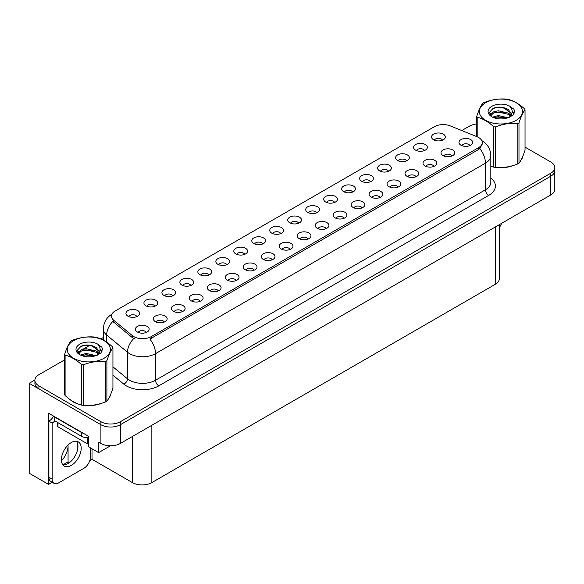 <?xml version="1.0" encoding="UTF-8"?>
<svg xmlns="http://www.w3.org/2000/svg" width="584" height="584" viewBox="0 0 584 584"><rect width="100%" height="100%" fill="white"/><g stroke="black" fill="none" stroke-linecap="round" stroke-linejoin="round"><path stroke-width="0.88" d="M208.773 275.093A4.132 2.387 0 0 0 207.663 273.933A4.132 2.387 0 0 0 203.597 273.327A4.132 2.387 0 0 0 200.713 275.093M209.612 269.063A6.884 3.971 0 0 0 200.786 268.618A6.884 3.971 0 0 0 198.509 273.56A6.884 3.971 0 0 0 199.874 274.684A6.884 3.971 0 0 0 210.977 273.56A6.884 3.971 0 0 0 209.612 269.063M442.46 140.175A4.132 2.387 0 0 0 441.351 139.014A4.132 2.387 0 0 0 437.285 138.408A4.132 2.387 0 0 0 434.401 140.175M443.3 134.145A6.884 3.971 0 0 0 434.481 133.7A6.884 3.971 0 0 0 432.196 138.642A6.884 3.971 0 0 0 433.569 139.766A6.884 3.971 0 0 0 444.665 138.642A6.884 3.971 0 0 0 443.3 134.145M433.927 166.382A4.132 2.387 0 0 0 432.817 165.221A4.132 2.387 0 0 0 428.751 164.622A4.132 2.387 0 0 0 425.867 166.382M434.766 160.352A6.884 3.971 0 0 0 425.948 159.906A6.884 3.971 0 0 0 423.663 164.849A6.884 3.971 0 0 0 425.035 165.973A6.884 3.971 0 0 0 436.131 164.849A6.884 3.971 0 0 0 434.766 160.352M226.745 264.72A4.132 2.387 0 0 0 225.643 263.559A4.132 2.387 0 0 0 221.57 262.953A4.132 2.387 0 0 0 218.693 264.72M227.585 258.683A6.884 3.971 0 0 0 218.766 258.245A6.884 3.971 0 0 0 216.489 263.18A6.884 3.971 0 0 0 217.854 264.304A6.884 3.971 0 0 0 228.95 263.18A6.884 3.971 0 0 0 227.585 258.683M380.001 197.523A4.132 2.387 0 0 0 378.892 196.355A4.132 2.387 0 0 0 374.826 195.757A4.132 2.387 0 0 0 371.942 197.523M380.841 191.486A6.884 3.971 0 0 0 372.015 191.041A6.884 3.971 0 0 0 369.738 195.983A6.884 3.971 0 0 0 371.103 197.107A6.884 3.971 0 0 0 382.206 195.983A6.884 3.971 0 0 0 380.841 191.486M334.603 202.444A4.132 2.387 0 0 0 333.493 201.283A4.132 2.387 0 0 0 329.427 200.684A4.132 2.387 0 0 0 326.551 202.444M335.442 196.414A6.884 3.971 0 0 0 326.624 195.968A6.884 3.971 0 0 0 324.346 200.911A6.884 3.971 0 0 0 325.711 202.035A6.884 3.971 0 0 0 336.807 200.911A6.884 3.971 0 0 0 335.442 196.414M272.144 259.792A4.132 2.387 0 0 0 271.034 258.632A4.132 2.387 0 0 0 266.968 258.026A4.132 2.387 0 0 0 264.085 259.792M272.983 253.755A6.884 3.971 0 0 0 264.158 253.317A6.884 3.971 0 0 0 261.88 258.252A6.884 3.971 0 0 0 263.245 259.376A6.884 3.971 0 0 0 274.349 258.252A6.884 3.971 0 0 0 272.983 253.755M388.535 171.309A4.132 2.387 0 0 0 387.426 170.148A4.132 2.387 0 0 0 383.359 169.542A4.132 2.387 0 0 0 380.476 171.309M389.375 165.279A6.884 3.971 0 0 0 380.549 164.834A6.884 3.971 0 0 0 378.271 169.776A6.884 3.971 0 0 0 379.636 170.9A6.884 3.971 0 0 0 390.74 169.776A6.884 3.971 0 0 0 389.375 165.279M326.069 228.658A4.132 2.387 0 0 0 324.959 227.497A4.132 2.387 0 0 0 320.893 226.891A4.132 2.387 0 0 0 318.017 228.658M326.909 222.621A6.884 3.971 0 0 0 318.09 222.183A6.884 3.971 0 0 0 315.813 227.118A6.884 3.971 0 0 0 317.178 228.242A6.884 3.971 0 0 0 328.274 227.118A6.884 3.971 0 0 0 326.909 222.621M352.583 192.07A4.132 2.387 0 0 0 351.473 190.91A4.132 2.387 0 0 0 347.407 190.304A4.132 2.387 0 0 0 344.523 192.07M353.422 186.033A6.884 3.971 0 0 0 344.596 185.595A6.884 3.971 0 0 0 342.319 190.53A6.884 3.971 0 0 0 343.684 191.654A6.884 3.971 0 0 0 354.787 190.53A6.884 3.971 0 0 0 353.422 186.033M290.117 249.412A4.132 2.387 0 0 0 289.007 248.251A4.132 2.387 0 0 0 284.941 247.645A4.132 2.387 0 0 0 282.065 249.412M290.956 243.382A6.884 3.971 0 0 0 282.138 242.937A6.884 3.971 0 0 0 279.86 247.879A6.884 3.971 0 0 0 281.225 249.003A6.884 3.971 0 0 0 292.321 247.879A6.884 3.971 0 0 0 290.956 243.382M406.508 160.936A4.132 2.387 0 0 0 405.398 159.775A4.132 2.387 0 0 0 401.332 159.169A4.132 2.387 0 0 0 398.449 160.936M407.347 154.899A6.884 3.971 0 0 0 398.529 154.461A6.884 3.971 0 0 0 396.251 159.395A6.884 3.971 0 0 0 397.616 160.52A6.884 3.971 0 0 0 408.712 159.395A6.884 3.971 0 0 0 407.347 154.899M344.049 218.277A4.132 2.387 0 0 0 342.939 217.117A4.132 2.387 0 0 0 338.873 216.511A4.132 2.387 0 0 0 335.99 218.277M344.888 212.248A6.884 3.971 0 0 0 336.063 211.802A6.884 3.971 0 0 0 333.785 216.737A6.884 3.971 0 0 0 335.15 217.861A6.884 3.971 0 0 0 346.254 216.737A6.884 3.971 0 0 0 344.888 212.248M154.84 306.228A4.132 2.387 0 0 0 153.738 305.067A4.132 2.387 0 0 0 149.665 304.468A4.132 2.387 0 0 0 146.788 306.228M155.68 300.198A6.884 3.971 0 0 0 146.861 299.753A6.884 3.971 0 0 0 144.584 304.695A6.884 3.971 0 0 0 145.949 305.819A6.884 3.971 0 0 0 157.045 304.695A6.884 3.971 0 0 0 155.68 300.198M244.725 254.339A4.132 2.387 0 0 0 243.616 253.179A4.132 2.387 0 0 0 239.549 252.573A4.132 2.387 0 0 0 236.666 254.339M245.565 248.309A6.884 3.971 0 0 0 236.739 247.864A6.884 3.971 0 0 0 234.461 252.806A6.884 3.971 0 0 0 235.827 253.923A6.884 3.971 0 0 0 246.93 252.806A6.884 3.971 0 0 0 245.565 248.309M164.287 322.061A4.132 2.387 0 0 0 163.177 320.901A4.132 2.387 0 0 0 159.111 320.295A4.132 2.387 0 0 0 156.227 322.061M165.126 316.032A6.884 3.971 0 0 0 156.308 315.586A6.884 3.971 0 0 0 154.023 320.528A6.884 3.971 0 0 0 155.388 321.645A6.884 3.971 0 0 0 166.491 320.528A6.884 3.971 0 0 0 165.126 316.032M298.65 223.205A4.132 2.387 0 0 0 297.541 222.044A4.132 2.387 0 0 0 293.475 221.438A4.132 2.387 0 0 0 290.598 223.205M299.49 217.175A6.884 3.971 0 0 0 290.671 216.73A6.884 3.971 0 0 0 288.394 221.664A6.884 3.971 0 0 0 289.759 222.789A6.884 3.971 0 0 0 300.855 221.664A6.884 3.971 0 0 0 299.49 217.175M200.239 301.308A4.132 2.387 0 0 0 199.129 300.139A4.132 2.387 0 0 0 195.063 299.541A4.132 2.387 0 0 0 192.18 301.308M201.078 295.27A6.884 3.971 0 0 0 192.253 294.825A6.884 3.971 0 0 0 189.975 299.767A6.884 3.971 0 0 0 191.34 300.891A6.884 3.971 0 0 0 202.444 299.767A6.884 3.971 0 0 0 201.078 295.27M254.164 270.166A4.132 2.387 0 0 0 253.062 269.005A4.132 2.387 0 0 0 248.988 268.406A4.132 2.387 0 0 0 246.112 270.166M255.004 264.136A6.884 3.971 0 0 0 246.185 263.691A6.884 3.971 0 0 0 243.908 268.633A6.884 3.971 0 0 0 245.273 269.757A6.884 3.971 0 0 0 256.369 268.633A6.884 3.971 0 0 0 255.004 264.136M316.63 212.824A4.132 2.387 0 0 0 315.521 211.663A4.132 2.387 0 0 0 311.454 211.058A4.132 2.387 0 0 0 308.571 212.824M317.47 206.794A6.884 3.971 0 0 0 308.644 206.349A6.884 3.971 0 0 0 306.366 211.291A6.884 3.971 0 0 0 307.731 212.415A6.884 3.971 0 0 0 318.835 211.291A6.884 3.971 0 0 0 317.47 206.794M218.212 290.927A4.132 2.387 0 0 0 217.109 289.766A4.132 2.387 0 0 0 213.036 289.16A4.132 2.387 0 0 0 210.16 290.927M219.051 284.897A6.884 3.971 0 0 0 210.233 284.452A6.884 3.971 0 0 0 207.955 289.387A6.884 3.971 0 0 0 209.32 290.511A6.884 3.971 0 0 0 220.416 289.387A6.884 3.971 0 0 0 219.051 284.897M370.555 181.69A4.132 2.387 0 0 0 369.446 180.529A4.132 2.387 0 0 0 365.38 179.923A4.132 2.387 0 0 0 362.503 181.69M371.395 175.66A6.884 3.971 0 0 0 362.576 175.215A6.884 3.971 0 0 0 360.299 180.157A6.884 3.971 0 0 0 361.664 181.281A6.884 3.971 0 0 0 372.76 180.157A6.884 3.971 0 0 0 371.395 175.66M308.096 239.031A4.132 2.387 0 0 0 306.987 237.871A4.132 2.387 0 0 0 302.921 237.265A4.132 2.387 0 0 0 300.037 239.031M308.936 233.001A6.884 3.971 0 0 0 300.11 232.556A6.884 3.971 0 0 0 297.833 237.498A6.884 3.971 0 0 0 299.198 238.622A6.884 3.971 0 0 0 310.301 237.498A6.884 3.971 0 0 0 308.936 233.001M262.698 243.959A4.132 2.387 0 0 0 261.596 242.798A4.132 2.387 0 0 0 257.522 242.192A4.132 2.387 0 0 0 254.646 243.959M263.537 237.929A6.884 3.971 0 0 0 254.719 237.484A6.884 3.971 0 0 0 252.441 242.426A6.884 3.971 0 0 0 253.806 243.55A6.884 3.971 0 0 0 264.902 242.426A6.884 3.971 0 0 0 263.537 237.929M451.906 156.008A4.132 2.387 0 0 0 450.797 154.848A4.132 2.387 0 0 0 446.724 154.242A4.132 2.387 0 0 0 443.847 156.008M452.746 149.971A6.884 3.971 0 0 0 443.92 149.533A6.884 3.971 0 0 0 441.643 154.468A6.884 3.971 0 0 0 443.008 155.592A6.884 3.971 0 0 0 454.111 154.468A6.884 3.971 0 0 0 452.746 149.971M236.191 280.546A4.132 2.387 0 0 0 235.082 279.386A4.132 2.387 0 0 0 231.016 278.78A4.132 2.387 0 0 0 228.132 280.546M237.031 274.517A6.884 3.971 0 0 0 228.205 274.071A6.884 3.971 0 0 0 225.928 279.013A6.884 3.971 0 0 0 227.293 280.137A6.884 3.971 0 0 0 238.396 279.013A6.884 3.971 0 0 0 237.031 274.517M136.868 316.608A4.132 2.387 0 0 0 135.758 315.448A4.132 2.387 0 0 0 131.692 314.842A4.132 2.387 0 0 0 128.808 316.608M137.707 310.578A6.884 3.971 0 0 0 128.889 310.133A6.884 3.971 0 0 0 126.604 315.075A6.884 3.971 0 0 0 127.969 316.2A6.884 3.971 0 0 0 139.072 315.075A6.884 3.971 0 0 0 137.707 310.578M190.793 285.474A4.132 2.387 0 0 0 189.691 284.313A4.132 2.387 0 0 0 185.617 283.707A4.132 2.387 0 0 0 182.741 285.474M191.632 279.444A6.884 3.971 0 0 0 182.814 278.999A6.884 3.971 0 0 0 180.536 283.941A6.884 3.971 0 0 0 181.901 285.065A6.884 3.971 0 0 0 192.997 283.941A6.884 3.971 0 0 0 191.632 279.444M146.307 332.442A4.132 2.387 0 0 0 145.204 331.281A4.132 2.387 0 0 0 141.131 330.675A4.132 2.387 0 0 0 138.255 332.442M147.146 326.405A6.884 3.971 0 0 0 138.328 325.967A6.884 3.971 0 0 0 136.05 330.902A6.884 3.971 0 0 0 137.415 332.026A6.884 3.971 0 0 0 148.511 330.902A6.884 3.971 0 0 0 147.146 326.405M469.879 145.628A4.132 2.387 0 0 0 468.769 144.467A4.132 2.387 0 0 0 464.703 143.861A4.132 2.387 0 0 0 461.82 145.628M470.719 139.598A6.884 3.971 0 0 0 461.9 139.153A6.884 3.971 0 0 0 459.615 144.095A6.884 3.971 0 0 0 460.988 145.219A6.884 3.971 0 0 0 472.084 144.095A6.884 3.971 0 0 0 470.719 139.598M280.678 233.585A4.132 2.387 0 0 0 279.568 232.417A4.132 2.387 0 0 0 275.502 231.819A4.132 2.387 0 0 0 272.618 233.585M281.517 227.548A6.884 3.971 0 0 0 272.692 227.103A6.884 3.971 0 0 0 270.414 232.045A6.884 3.971 0 0 0 271.779 233.169A6.884 3.971 0 0 0 282.882 232.045A6.884 3.971 0 0 0 281.517 227.548M182.259 311.681A4.132 2.387 0 0 0 181.157 310.52A4.132 2.387 0 0 0 177.083 309.914A4.132 2.387 0 0 0 174.207 311.681M183.099 305.651A6.884 3.971 0 0 0 174.28 305.206A6.884 3.971 0 0 0 172.003 310.148A6.884 3.971 0 0 0 173.368 311.272A6.884 3.971 0 0 0 184.464 310.148A6.884 3.971 0 0 0 183.099 305.651M424.488 150.555A4.132 2.387 0 0 0 423.378 149.394A4.132 2.387 0 0 0 419.312 148.789A4.132 2.387 0 0 0 416.429 150.555M425.327 144.525A6.884 3.971 0 0 0 416.501 144.08A6.884 3.971 0 0 0 414.224 149.015A6.884 3.971 0 0 0 415.589 150.139A6.884 3.971 0 0 0 426.692 149.015A6.884 3.971 0 0 0 425.327 144.525M362.022 207.897A4.132 2.387 0 0 0 360.912 206.736A4.132 2.387 0 0 0 356.846 206.13A4.132 2.387 0 0 0 353.962 207.897M362.861 201.867A6.884 3.971 0 0 0 354.043 201.422A6.884 3.971 0 0 0 351.765 206.364A6.884 3.971 0 0 0 353.13 207.488A6.884 3.971 0 0 0 364.226 206.364A6.884 3.971 0 0 0 362.861 201.867M172.82 295.854A4.132 2.387 0 0 0 171.711 294.694A4.132 2.387 0 0 0 167.644 294.088A4.132 2.387 0 0 0 164.761 295.854M173.66 289.817A6.884 3.971 0 0 0 164.841 289.379A6.884 3.971 0 0 0 162.556 294.314A6.884 3.971 0 0 0 163.922 295.438A6.884 3.971 0 0 0 175.025 294.314A6.884 3.971 0 0 0 173.66 289.817M415.954 176.762A4.132 2.387 0 0 0 414.844 175.602A4.132 2.387 0 0 0 410.778 174.996A4.132 2.387 0 0 0 407.895 176.762M416.794 170.732A6.884 3.971 0 0 0 407.968 170.287A6.884 3.971 0 0 0 405.69 175.229A6.884 3.971 0 0 0 407.055 176.353A6.884 3.971 0 0 0 418.159 175.229A6.884 3.971 0 0 0 416.794 170.732M397.974 187.143A4.132 2.387 0 0 0 396.864 185.982A4.132 2.387 0 0 0 392.798 185.376A4.132 2.387 0 0 0 389.915 187.143M398.814 181.106A6.884 3.971 0 0 0 389.995 180.668A6.884 3.971 0 0 0 387.718 185.602A6.884 3.971 0 0 0 389.083 186.727A6.884 3.971 0 0 0 400.179 185.602A6.884 3.971 0 0 0 398.814 181.106M478.639 137.495A12.388 7.154 0 0 0 476.982 136.692L450.264 125.896A12.388 7.154 0 0 0 434.394 126.699L115.07 311.053A12.388 7.154 0 0 0 111.442 316.112A12.388 7.154 0 0 0 113.683 320.214L132.393 335.647A12.388 7.154 0 0 0 151.3 336.596L478.639 147.613A12.388 7.154 0 0 0 482.267 142.554A12.388 7.154 0 0 0 478.639 137.495M34.909 380.001L29.2 383.301L100.908 424.707A13.768 7.95 0 0 0 120.377 424.707L550.77 176.222A13.768 7.95 0 0 0 554.8 170.601A13.768 7.95 0 0 1 550.77 176.222L120.377 424.707A13.768 7.95 0 0 1 100.908 424.707L38.931 388.922A13.768 7.95 0 0 1 34.901 383.301L34.901 380.308A13.768 7.95 0 0 0 38.931 385.922L100.908 421.706A13.768 7.95 0 0 0 120.377 421.706L550.77 173.222A13.768 7.95 0 0 0 554.8 167.601A13.768 7.95 0 0 0 550.77 161.98L525.031 147.124M52.21 482.267L48.538 484.391L48.538 413.202L88.71 436.394L88.71 446.884L98.638 452.615L98.638 442.124L100.908 443.439A13.768 7.95 0 0 0 120.377 443.439L550.77 194.954A13.768 7.95 0 0 0 554.8 189.333L554.8 167.601M110.507 445.767L98.638 452.615M48.538 484.391L29.2 473.222L29.2 383.301M499.313 224.657L499.313 278.692A13.768 7.95 180 0 1 495.283 284.313L151.855 482.588A13.768 7.95 180 0 1 132.385 482.588L92.016 459.287L92.016 448.797M77.803 448.315L77.803 444.628M92.016 459.287L89.812 460.557M62.919 464.849L68.073 461.871L69.408 462.645M61.437 460.776A14.688 8.475 120 0 0 68.073 445.76L67.613 445.497M68.073 461.871L68.073 445.76M69.963 399.493A22.024 12.717 0 0 0 73.234 401.901A22.024 12.717 0 0 0 79.11 404.332M482.267 142.554L482.267 144.073L479.836 148.606L478.639 149.482L149.905 339.092A16.06 9.271 60 0 1 155.519 353.648A18.352 10.6 180 0 1 129.56 353.648A18.352 10.6 180 0 1 127.502 352.232L106.66 335.041A18.352 10.6 180 0 1 103.339 328.967L103.339 340.151M135.174 339.092L132.393 337.683L112.851 321.412A16.06 10.746 129.5 0 0 106.66 335.041L106.66 342.173M493.699 167.17L493.699 126.735A24.776 14.308 -0 0 0 495.269 126.976L495.269 167.411A24.776 14.308 -0 0 1 493.699 167.17L490.823 166.279A22.024 12.717 0 0 0 491.195 166.411M497.13 167.528A22.024 12.717 0 0 0 513.446 165.447M520.884 160.337A22.024 12.717 0 0 0 522.804 156.293M85.045 405.442A22.024 12.717 0 0 0 101.36 403.361M108.799 398.251A22.024 12.717 0 0 0 110.719 394.215M476.763 123.983A13.768 7.95 0 0 0 469.324 126.202L461.783 130.553M103.339 337.501L100.842 338.939M89.987 345.21L82.994 349.247M64.671 359.824L38.931 374.687A13.768 7.95 0 0 0 34.901 380.308M501.671 223.3A9.176 5.3 -60 0 1 499.313 227.417M71.285 465.411A13.994 8.081 120 0 0 80.431 453.082A13.994 8.081 120 0 0 78.285 441.862A13.994 8.081 120 0 0 71.285 442.555A13.994 8.081 120 0 0 62.145 454.892A13.994 8.081 120 0 0 64.284 466.105A13.994 8.081 120 0 0 71.285 465.411M76.468 441.256A13.994 8.081 -60 0 1 76.679 452.702A13.994 8.081 -60 0 1 68.043 463.543A13.994 8.081 -60 0 1 62.853 464.842M90.432 447.877L90.432 457.024A9.176 5.3 -60 0 1 83.943 468.259L58.634 482.873A9.176 5.3 -60 0 1 54.042 483.326A9.176 5.3 -60 0 1 52.144 479.128L52.144 423.071L48.895 421.203A9.176 5.3 120 0 0 53.611 416.129M54.808 420.867A9.176 5.3 -60 0 1 52.144 423.071M54.042 483.326L50.793 481.457A9.176 5.3 -60 0 1 48.895 477.252L48.895 421.203M83.417 433.343A9.176 5.3 180 0 1 81.344 432.437L54.735 417.078A9.176 5.3 0 0 0 55.013 416.939M81.344 432.437L81.344 436.19A9.176 5.3 0 0 0 88.71 437.715M54.735 417.078L54.735 420.823L81.344 436.19M522.045 158.038A21.798 12.585 180 0 1 521.811 158.534M511.263 166.068A21.798 12.585 180 0 1 500.152 167.572M109.96 395.952A21.798 12.585 180 0 1 109.719 396.456M99.17 403.982A21.798 12.585 180 0 1 88.06 405.486M76.395 403.259A21.798 12.585 180 0 1 73.394 401.814A21.798 12.585 180 0 1 71.416 400.5M57.312 422.312L57.312 425.882A2.292 1.321 0 0 0 57.984 426.824L87.184 443.679A2.292 1.321 0 0 0 88.71 444.066M485.647 102.726A21.564 12.454 -0 0 0 485.647 120.34A21.564 12.454 -0 0 0 516.146 120.34A21.564 12.454 -0 0 0 516.146 102.726A21.564 12.454 -0 0 0 485.647 102.726M495.269 167.411C502.758 168.068 510.285 166.907 517.833 163.922A24.776 14.308 -0 0 0 518.417 163.6A24.776 14.308 -0 0 0 518.979 163.257C520.986 160.746 523.001 156.41 525.031 150.234L525.031 109.799A24.776 14.308 -0 0 0 524.607 108.894C519.088 103.894 513.584 100.711 508.087 99.353A24.776 14.308 -0 0 0 506.518 99.112C498.97 98.47 491.451 99.63 483.954 102.602A24.776 14.308 -0 0 0 483.377 102.93A24.776 14.308 -0 0 0 482.807 103.266C480.785 105.813 478.771 110.157 476.763 116.296A24.776 14.308 -0 0 0 477.186 117.202L477.186 136.78M493.699 126.735C488.18 121.735 482.676 118.559 477.186 117.202M517.833 163.922L517.833 123.487C510.343 122.837 502.824 123.998 495.269 126.976M517.833 123.487A24.776 14.308 -0 0 0 518.417 123.166A24.776 14.308 -0 0 0 518.979 122.822L518.979 163.257M508.036 117.698L498.181 115.522L492.589 117.172M506.656 118.143L498.181 116.712L493.845 117.712M510.73 115.617L508.314 113.121L498.181 110.763L493.48 111.931L490.764 114.252L490.407 115.508M510.343 116.209L508.314 114.311L498.181 111.953L493.48 113.121L490.618 115.742M509.416 117.238L511.029 115.004L511.387 113.435L503.517 107.573C499.597 106.77 496.101 107.047 493.042 108.405L489.348 112.427L491.83 116.742M510.832 116.617L511.387 114.376M511.35 113.902L508.314 109.551L503.795 107.624M491.83 106.295A12.819 7.402 -0 0 0 491.83 116.763A12.819 7.402 -0 0 0 507.854 117.749L512.854 115.325L514.54 111.529L513.964 109.266L509.766 106.186A12.819 7.402 -0 0 0 491.83 106.295M509.766 106.186C512.431 108.901 512.854 111.836 511.029 115.004M476.763 136.605L476.763 116.296M525.031 109.799C523.023 112.31 521.008 116.654 518.979 122.822M505.715 117.749L497.364 117.034L494.042 117.639M511.818 116.055L511.234 115.588M510.883 115.333L510.285 114.938M505.715 112.989L497.364 112.274L494.042 112.88M490.83 114.135L489.845 114.741M513.905 113.909L512.146 111.595M505.751 108.237L497.364 107.514L492.896 108.471M514.54 111.646L513.964 109.266M512.204 115.807L511.343 115.07M511.08 114.88L509.029 113.654M491.633 113.135L489.626 114.303M514.051 113.624L512.146 110.997M73.555 340.647A21.564 12.454 -0 0 0 73.555 358.255A21.564 12.454 -0 0 0 104.054 358.255A21.564 12.454 -0 0 0 104.054 340.647A21.564 12.454 -0 0 0 73.555 340.647M71.285 340.844A24.776 14.308 -0 0 0 70.722 341.187C68.693 343.728 66.678 348.071 64.671 354.211A24.776 14.308 -0 0 0 65.094 355.116L65.094 395.55C70.584 400.536 76.095 403.719 81.614 405.092A24.776 14.308 -0 0 0 83.183 405.332C90.673 405.989 98.192 404.821 105.748 401.843A24.776 14.308 -0 0 0 106.332 401.515A24.776 14.308 -0 0 0 106.894 401.179C108.901 398.668 110.916 394.324 112.938 388.148L112.938 347.714A24.776 14.308 -0 0 0 112.522 346.808C106.996 341.808 101.492 338.632 96.002 337.275A24.776 14.308 -0 0 0 94.433 337.034C86.877 336.384 79.358 337.552 71.868 340.523A24.776 14.308 -0 0 0 71.285 340.844M81.614 405.092L81.614 364.657C76.095 359.649 70.584 356.474 65.094 355.116M81.614 364.657A24.776 14.308 -0 0 0 83.183 364.898L83.183 405.332M105.748 401.843L105.748 361.408C98.258 360.751 90.732 361.912 83.183 364.898M105.748 361.408A24.776 14.308 -0 0 0 106.332 361.08A24.776 14.308 -0 0 0 106.894 360.744L106.894 401.179M64.671 354.211L64.671 394.645A24.776 14.308 -0 0 0 65.094 395.55M95.944 355.619L86.089 353.437L80.504 355.087M94.572 356.065L86.089 354.627L81.76 355.634M98.638 353.532L96.221 351.042L86.089 348.677L81.388 349.852L78.672 352.167L78.322 353.429M98.251 354.123L96.221 352.232L86.089 349.867L81.388 351.042L78.533 353.663M97.331 355.152L98.944 352.918L99.295 351.356L91.433 345.487C87.505 344.691 84.016 344.969 80.957 346.319L77.263 350.349L79.745 354.656A12.819 7.402 -0 0 0 95.769 355.663L100.769 353.24L102.448 349.451L101.879 347.188L97.674 344.1A12.819 7.402 -0 0 0 79.738 344.217A12.819 7.402 -0 0 0 79.738 354.685M98.74 354.532L99.295 352.298M99.265 351.823L96.221 347.473L91.703 345.538M97.674 344.1C100.346 346.816 100.769 349.758 98.944 352.918M112.938 347.714C110.931 350.225 108.916 354.568 106.894 360.744M93.63 355.663L85.279 354.948L81.95 355.554M99.733 353.977L99.149 353.502M98.791 353.247L98.192 352.86M93.63 350.904L85.279 350.188L81.95 350.794M78.738 352.05L77.76 352.656M101.82 351.823L100.061 349.509M93.666 346.159L85.279 345.436L80.804 346.392M102.448 349.568L101.879 347.188M100.112 353.729L99.251 352.991M98.995 352.794L96.937 351.568M79.548 351.057L77.541 352.218M101.959 351.539L100.054 348.911M550.77 194.954L550.77 173.222M120.377 443.439L120.377 421.706M100.908 443.439L100.908 421.706M151.855 482.588L151.855 425.269M495.283 284.313L495.283 226.986M132.385 482.588L132.385 436.504M113.683 320.214L113.683 322.258M132.393 335.647L132.393 337.683M151.3 336.596L151.3 338.464M478.639 147.613L478.639 149.482M490.823 178.069A22.944 13.249 180 0 1 488.699 195.384L158.768 385.871A4.592 2.65 60 0 1 155.519 380.25L485.45 189.763A18.352 10.6 0 0 0 490.823 182.274L490.823 155.672A18.352 10.6 180 0 1 485.45 163.162A16.06 9.271 -120 0 0 479.836 148.606M158.768 385.871A22.944 13.249 180 0 1 126.319 385.871A22.944 13.249 180 0 1 123.742 384.097L112.938 375.191M133.765 338.537A16.06 10.746 129.5 0 0 127.502 352.232L127.502 378.834A18.352 10.6 0 0 0 129.56 380.25A18.352 10.6 0 0 0 155.519 380.25L155.519 353.648L485.45 163.162L485.45 189.763A4.592 2.65 60 0 0 488.699 195.384M38.931 385.922L38.931 388.922M112.938 366.825L127.502 378.834A4.592 3.066 -50.5 0 1 123.742 384.097M52.144 479.128L48.895 477.252M87.184 443.679L87.184 437.73M57.984 426.824L57.984 422.699M490.823 155.672C490.516 149.066 487.618 144.117 482.121 140.824L481.815 140.649M112.04 314.119C106.551 317.419 103.653 322.361 103.339 328.967"/></g></svg>
